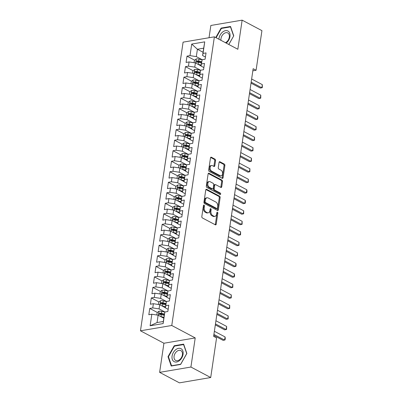 <?xml version="1.0" encoding="UTF-8"?>
<svg xmlns="http://www.w3.org/2000/svg" width="403" height="403" viewBox="0 0 403 403"><rect width="100%" height="100%" fill="white"/><g stroke="black" fill="none" stroke-linecap="round" stroke-linejoin="round"><path stroke-width="0.6" d="M204.059 205.117A0.776 0.504 80.4 0 0 203.822 205.077A0.776 0.504 80.4 0 0 203.45 205.57L201.827 216.537A1.108 0.72 80.4 0 0 202.397 217.947L215.348 224.814A1.108 0.72 80.4 0 0 215.686 224.874A1.108 0.72 80.4 0 0 216.22 224.164L217.837 213.202A0.776 0.504 80.4 0 0 217.439 212.21A0.776 0.504 80.4 0 0 217.202 212.169A0.776 0.504 80.4 0 0 216.829 212.668L216.618 214.084A3.551 2.307 80.4 0 1 214.915 216.366A3.551 2.307 80.4 0 1 213.832 216.164L212.749 215.595A3.551 2.307 80.4 0 1 210.935 211.071L211.147 209.656A0.776 0.504 80.4 0 0 210.749 208.663A0.776 0.504 80.4 0 0 210.512 208.623A0.776 0.504 80.4 0 0 210.139 209.122L209.928 210.537A3.551 2.307 80.4 0 1 208.22 212.814A3.551 2.307 80.4 0 1 207.137 212.618L206.059 212.049A3.551 2.307 80.4 0 1 204.245 207.525L204.457 206.104A0.776 0.504 80.4 0 0 204.059 205.117M215.565 160.565A1.108 0.72 80.4 0 0 214.995 159.155L211.363 157.225A1.108 0.72 80.4 0 0 211.026 157.165A1.108 0.72 80.4 0 0 210.492 157.875L208.694 170.051A1.108 0.72 80.4 0 0 209.258 171.466L222.209 178.333A1.108 0.72 80.4 0 0 222.547 178.393A1.108 0.72 80.4 0 0 223.081 177.683L224.879 165.507A1.108 0.72 80.4 0 0 224.315 164.092L219.922 161.764A1.108 0.72 80.4 0 0 219.585 161.704A1.108 0.72 80.4 0 0 219.051 162.414L218.28 167.628A1.108 0.72 80.4 0 0 218.849 169.038L221.025 170.192A2.967 1.929 80.4 0 1 222.587 173.31A2.967 1.929 80.4 0 1 221.116 175.879A2.967 1.929 80.4 0 1 220.209 175.713L211.686 171.194A2.967 1.929 80.4 0 1 210.124 168.076A2.967 1.929 80.4 0 1 211.595 165.507A2.967 1.929 80.4 0 1 212.502 165.673L213.922 166.429A1.108 0.72 80.4 0 0 214.26 166.489A1.108 0.72 80.4 0 0 214.794 165.779L215.565 160.565L214.718 160.711A1.108 0.72 80.4 0 0 214.149 159.296L210.643 157.437M253.149 68.717L213.63 336.344L216.562 337.9L210.709 377.53L190.916 367.037L195.218 337.921L171.764 325.488L214.386 36.834L237.841 49.267L242.143 20.15L261.935 30.643L256.081 70.268L253.149 68.717M206.623 189.314A1.108 0.72 80.4 0 0 206.286 189.254A1.108 0.72 80.4 0 0 205.752 189.964L203.953 202.14A1.108 0.72 80.4 0 0 204.523 203.555L217.469 210.421A1.108 0.72 80.4 0 0 217.811 210.482A1.108 0.72 80.4 0 0 218.345 209.772L220.139 197.596A1.108 0.72 80.4 0 0 219.575 196.18L206.623 189.314L205.988 189.425M206.321 186.095L208.119 173.92A1.108 0.72 80.4 0 1 208.653 173.209A1.108 0.72 80.4 0 1 208.991 173.27L221.942 180.136A1.108 0.72 80.4 0 1 222.511 181.552L221.741 186.76A1.108 0.72 80.4 0 1 221.207 187.471A1.108 0.72 80.4 0 1 220.869 187.41L215.615 184.624A1.108 0.72 80.4 0 0 215.278 184.564A1.108 0.72 80.4 0 0 214.744 185.279L214.235 188.735A1.108 0.72 80.4 0 0 214.804 190.145L220.27 193.047A0.776 0.504 80.4 0 1 220.678 193.863A0.776 0.504 80.4 0 1 220.295 194.533A0.776 0.504 80.4 0 1 220.058 194.488L206.89 187.511A1.108 0.72 80.4 0 1 206.321 186.095M171.764 325.488L140.471 330.808L183.093 42.154L214.386 36.834M163.139 323.574L150.118 325.785L151.825 314.224L158.137 315.201L157.054 322.561L163.311 321.498L163.139 323.574L164.847 312.008L167.85 311.499L168.781 305.192L165.779 305.701L166.399 301.499L169.401 300.986L170.333 294.679L167.331 295.187L167.955 290.986L170.958 290.472L171.885 284.165L168.882 284.679L169.507 280.473L172.509 279.964L173.441 273.657L170.439 274.166L171.058 269.96L174.061 269.451L174.993 263.144L171.99 263.653L172.61 259.451L175.612 258.938L176.544 252.631L173.542 253.144L174.161 248.938L177.164 248.429L178.096 242.122L175.093 242.631L175.713 238.425L178.715 237.916L179.647 231.609L176.645 232.118L177.265 227.917L180.267 227.403L181.199 221.096L178.197 221.61L178.821 217.403L181.824 216.895L182.75 210.588L179.748 211.096L180.373 206.89L183.375 206.381L184.307 200.074L181.305 200.583L181.924 196.377L184.927 195.868L185.859 189.561L182.856 190.07L183.476 185.869L186.478 185.355L187.41 179.048L184.408 179.562L185.027 175.355L188.03 174.847L188.962 168.54L185.959 169.048L186.579 164.842L189.581 164.333L190.513 158.026L187.511 158.535L188.13 154.334L191.133 153.82L192.065 147.513L189.062 148.027L189.687 143.821L192.689 143.312L193.616 137.005L190.614 137.514L191.239 133.307L194.241 132.799L195.173 126.492L192.171 127L192.79 122.799L195.793 122.285L196.724 115.978L193.722 116.492L194.342 112.286L197.344 111.772L198.276 105.465L195.274 105.979L195.893 101.773L198.896 101.264L199.828 94.957L196.825 95.466L197.445 91.259L200.447 90.751L201.379 84.444L198.377 84.952L198.996 80.751L201.999 80.237L202.931 73.93L199.928 74.444L200.548 70.238L203.555 69.729L204.482 63.422L201.48 63.931L202.105 59.725L205.107 59.216L206.039 52.909L203.036 53.418L202.583 55.549L203.671 48.189L197.41 49.257L196.326 56.611L202.175 59.715M157.341 312.451L149.755 308.426L148.823 314.733L151.825 314.224M149.755 308.426L152.757 307.917L153.377 303.711L159.694 304.688L165.351 307.69M158.893 301.938L151.306 297.913L150.374 304.22L153.377 303.711M151.306 297.913L154.309 297.404L154.928 293.198L161.245 294.18L166.902 297.177M160.444 291.424L152.858 287.404L151.926 293.711L154.928 293.198M152.858 287.404L155.86 286.891L156.48 282.689L162.797 283.667L168.454 286.669M161.996 280.911L154.409 276.891L153.478 283.198L156.48 282.689M154.409 276.891L157.412 276.382L158.031 272.176L164.348 273.153L170.006 276.156M163.547 270.403L155.961 266.378L155.029 272.685L158.031 272.176M155.961 266.378L158.963 265.869L159.588 261.663L165.9 262.645L171.557 265.642M165.104 259.89L157.513 255.87L156.586 262.177L159.588 261.663M157.513 255.87L160.515 255.356L161.14 251.155L167.452 252.132L173.109 255.129M166.656 249.376L159.069 245.356L158.137 251.663L161.14 251.155M159.069 245.356L162.071 244.848L162.691 240.641L169.003 241.619L174.665 244.621M168.207 238.868L160.621 234.843L159.689 241.15L162.691 240.641M160.621 234.843L163.623 234.334L164.243 230.128L170.555 231.11L176.217 234.108M169.759 228.355L162.172 224.335L161.24 230.642L164.243 230.128M162.172 224.335L165.175 223.821L165.794 219.62L172.111 220.597L177.768 223.594M171.31 217.842L163.724 213.822L162.792 220.129L165.794 219.62M163.724 213.822L166.726 213.308L167.346 209.107L173.663 210.084L179.32 213.086M172.862 207.333L165.275 203.308L164.343 209.615L167.346 209.107M165.275 203.308L168.278 202.8L168.897 198.593L175.214 199.571L180.871 202.573M174.413 196.82L166.827 192.795L165.895 199.102L168.897 198.593M166.827 192.795L169.829 192.286L170.449 188.08L176.766 189.062L182.423 192.06M175.97 186.307L168.378 182.287L167.446 188.594L170.449 188.08M168.378 182.287L171.381 181.773L172.005 177.572L178.317 178.549L183.975 181.546M177.522 175.794L169.93 171.774L169.003 178.081L172.005 177.572M169.93 171.774L172.937 171.265L173.557 167.059L179.869 168.036L185.531 171.038M179.073 165.285L171.487 161.26L170.555 167.567L173.557 167.059M171.487 161.26L174.489 160.752L175.109 156.545L181.421 157.528L187.083 160.525M180.625 154.772L173.038 150.752L172.106 157.059L175.109 156.545M173.038 150.752L176.04 150.238L176.66 146.037L182.977 147.014L188.634 150.012M182.176 144.259L174.59 140.239L173.658 146.546L176.66 146.037M174.59 140.239L177.592 139.73L178.212 135.524L184.529 136.501L190.186 139.503M183.728 133.751L176.141 129.726L175.209 136.033L178.212 135.524M176.141 129.726L179.144 129.217L179.763 125.011L186.08 125.988L191.737 128.99M185.279 123.237L177.693 119.212L176.761 125.524L179.763 125.011M177.693 119.212L180.695 118.704L181.315 114.497L187.632 115.48L193.289 118.477M186.831 112.724L179.244 108.704L178.312 115.011L181.315 114.497M179.244 108.704L182.247 108.19L182.871 103.989L189.183 104.966L194.84 107.969M188.387 102.211L180.796 98.191L179.869 104.498L182.871 103.989M180.796 98.191L183.798 97.682L184.423 93.476L190.735 94.453L196.397 97.455M189.939 91.703L182.352 87.678L181.421 93.985L184.423 93.476M182.352 87.678L185.355 87.169L185.974 82.963L192.286 83.945L197.949 86.942M191.49 81.189L183.904 77.169L182.972 83.476L185.974 82.963M183.904 77.169L186.906 76.656L187.526 72.454L193.843 73.432L199.5 76.429M193.042 70.676L185.456 66.656L184.524 72.963L187.526 72.454M185.456 66.656L188.458 66.147L189.078 61.941L195.395 62.918L201.052 65.921M194.594 60.168L187.007 56.143L186.075 62.45L189.078 61.941M187.007 56.143L190.009 55.634L191.717 44.073L204.739 41.857L203.036 53.418M203.873 67.568L201.032 66.062L202.105 59.725M201.48 63.931L201.032 66.062M203.072 52.254L197.41 49.257L191.717 44.073M190.009 55.634L196.326 56.611M202.321 78.076L199.48 76.57L200.548 70.238M199.928 74.444L199.48 76.57M195.395 62.918L194.77 67.125L200.623 70.228M188.458 66.147L194.77 67.125M200.77 88.589L197.928 87.083L198.996 80.751M198.377 84.952L197.928 87.083M193.843 73.432L193.218 77.638L199.072 80.736M186.906 76.656L193.218 77.638M199.213 99.103L196.372 97.597L197.445 91.259M196.825 95.466L196.372 97.597M192.286 83.945L191.667 88.146L197.52 91.249M185.355 87.169L191.667 88.146M197.661 109.616L194.82 108.11L195.893 101.773M195.274 105.979L194.82 108.11M190.735 94.453L190.115 98.659L195.964 101.763M183.798 97.682L190.115 98.659M196.11 120.124L193.269 118.618L194.342 112.286M193.722 116.492L193.269 118.618M189.183 104.966L188.564 109.173L194.412 112.271M182.247 108.19L188.564 109.173M194.558 130.637L191.717 129.131L192.79 122.799M192.171 127L191.717 129.131M187.632 115.48L187.012 119.681L192.861 122.784M180.695 118.704L187.012 119.681M193.007 141.151L190.166 139.645L191.239 133.307M190.614 137.514L190.166 139.645M186.08 125.988L185.461 130.194L191.309 133.297M179.144 129.217L185.461 130.194M191.455 151.659L188.614 150.153L189.687 143.821M189.062 148.027L188.614 150.153M184.529 136.501L183.904 140.707L189.758 143.811M177.592 139.73L183.904 140.707M189.904 162.172L187.063 160.666L188.13 154.334M187.511 158.535L187.063 160.666M182.977 147.014L182.352 151.221L188.206 154.319M176.04 150.238L182.352 151.221M188.347 172.686L185.506 171.179L186.579 164.842M185.959 169.048L185.506 171.179M181.421 157.528L180.801 161.729L186.654 164.832M174.489 160.752L180.801 161.729M186.796 183.194L183.954 181.688L185.027 175.355M184.408 179.562L183.954 181.688M179.869 168.036L179.249 172.242L185.098 175.345M172.937 171.265L179.249 172.242M185.244 193.707L182.403 192.201L183.476 185.869M182.856 190.07L182.403 192.201M178.317 178.549L177.698 182.755L183.546 185.854M171.381 181.773L177.698 182.755M183.692 204.22L180.851 202.714L181.924 196.377M181.305 200.583L180.851 202.714M176.766 189.062L176.146 193.264L181.995 196.367M169.829 192.286L176.146 193.264M182.141 214.734L179.3 213.227L180.373 206.89M179.748 211.096L179.3 213.227M175.214 199.571L174.595 203.777L180.443 206.88M168.278 202.8L174.595 203.777M180.589 225.242L177.748 223.736L178.821 217.403M178.197 221.61L177.748 223.736M173.663 210.084L173.043 214.29L178.892 217.388M166.726 213.308L173.043 214.29M179.038 235.755L176.197 234.249L177.265 227.917M176.645 232.118L176.197 234.249M172.111 220.597L171.487 224.803L177.34 227.902M165.175 223.821L171.487 224.803M177.486 246.268L174.64 244.762L175.713 238.425M175.093 242.631L174.64 244.762M170.555 231.11L169.935 235.312L175.789 238.415M163.623 234.334L169.935 235.312M175.93 256.776L173.089 255.27L174.161 248.938M173.542 253.144L173.089 255.27M169.003 241.619L168.383 245.825L174.232 248.928M162.071 244.848L168.383 245.825M174.378 267.29L171.537 265.784L172.61 259.451M171.99 263.653L171.537 265.784M167.452 252.132L166.832 256.338L172.68 259.436M160.515 255.356L166.832 256.338M172.827 277.803L169.985 276.297L171.058 269.96M170.439 274.166L169.985 276.297M165.9 262.645L165.28 266.846L171.129 269.95M158.963 265.869L165.28 266.846M171.275 288.311L168.434 286.81L169.507 280.473M168.882 284.679L168.434 286.81M164.348 273.153L163.729 277.36L169.577 280.463M157.412 276.382L163.729 277.36M169.723 298.825L166.882 297.318L167.955 290.986M167.331 295.187L166.882 297.318M162.797 283.667L162.177 287.873L168.026 290.971M155.86 286.891L162.177 287.873M168.172 309.338L165.331 307.832L166.399 301.499M165.779 305.701L165.331 307.832M161.245 294.18L160.621 298.381L166.474 301.484M154.309 297.404L160.621 298.381M163.311 321.498L164.847 312.008M159.694 304.688L159.069 308.894L164.923 311.998M152.757 307.917L159.069 308.894M252.837 70.822L256.081 70.268M242.143 20.15L210.85 25.47L209.036 37.746M195.218 337.921L163.925 343.24L159.628 372.357L190.916 367.037M159.628 372.357L179.416 382.85L210.709 377.53M163.925 343.24L140.471 330.808M205.424 57.055L202.583 55.549M158.137 315.201L163.799 318.204M150.118 325.785L157.054 322.561M203.671 48.189L204.739 41.857M174.217 345.744L168.006 356.69L171.22 366.035L180.645 364.428L186.856 353.486L183.642 344.142L174.217 345.744L174.801 346.056M228.839 44.496L233.76 35.822L230.546 26.477L221.126 28.079L215.746 37.555M161.608 314.713L160.006 313.861M163.16 304.2L161.558 303.348M164.711 293.686L163.109 292.835M166.263 283.173L164.661 282.327M167.814 272.665L166.212 271.813M169.371 262.151L167.764 261.3M170.922 251.638L169.315 250.792M172.474 241.13L170.872 240.279M174.025 230.617L172.424 229.765M175.577 220.103L173.975 219.257M177.129 209.595L175.527 208.744M178.68 199.082L177.078 198.231M180.237 188.569L178.63 187.717M181.788 178.055L180.181 177.209M183.34 167.547L181.738 166.696M184.891 157.034L183.289 156.183M186.443 146.521L184.841 145.674M187.994 136.013L186.393 135.161M189.546 125.499L187.944 124.648M191.098 114.986L189.496 114.14M192.654 104.473L191.047 103.626M194.206 93.964L192.604 93.113M195.757 83.451L194.155 82.6M197.309 72.938L195.707 72.092M198.86 62.43L197.258 61.578M203.46 205.505A0.776 0.504 80.4 0 1 203.611 206.25L203.399 207.671A3.551 2.307 80.4 0 0 205.213 212.19L206.059 212.049M208.22 212.814L207.374 212.96A3.551 2.307 80.4 0 1 206.296 212.764L205.213 212.19M214.915 216.366L214.069 216.507A3.551 2.307 80.4 0 1 212.986 216.31L211.907 215.736A3.551 2.307 80.4 0 1 210.089 211.217L210.301 209.797A0.776 0.504 80.4 0 0 210.149 209.056M215.217 224.743A1.108 0.72 80.4 0 0 215.373 224.305L216.99 213.343A0.776 0.504 80.4 0 0 216.839 212.603M217.343 210.351A1.108 0.72 80.4 0 0 217.499 209.913L219.297 197.737A1.108 0.72 80.4 0 0 218.728 196.326L205.908 189.526M205.127 201.54A0.776 0.504 80.4 0 0 205.525 202.528L216.895 208.558A0.776 0.504 80.4 0 0 217.131 208.598A0.776 0.504 80.4 0 0 217.504 208.099L217.726 206.603A3.551 2.307 80.4 0 0 215.907 202.084L208.139 197.964A3.551 2.307 80.4 0 0 207.056 197.767A3.551 2.307 80.4 0 0 205.349 200.044L205.127 201.54L204.281 201.686A0.776 0.504 80.4 0 0 204.679 202.674L205.525 202.528M217.131 208.598L216.285 208.744A0.776 0.504 80.4 0 1 216.048 208.699L204.679 202.674M207.056 197.767L206.21 197.908A3.551 2.307 80.4 0 0 204.502 200.19L205.349 200.044M204.281 201.686L204.502 200.19M208.275 173.481L221.096 180.282L221.942 180.136M220.738 187.345A1.108 0.72 80.4 0 0 220.894 186.906L221.665 181.693A1.108 0.72 80.4 0 0 221.096 180.282M215.278 184.564L214.431 184.71A1.108 0.72 80.4 0 0 213.897 185.42L213.389 188.876A1.108 0.72 80.4 0 0 213.958 190.292L219.423 193.188L220.27 193.047M219.781 194.342A0.776 0.504 80.4 0 0 219.423 193.188M210.17 181.738A2.967 1.929 80.4 0 0 209.263 181.572A2.967 1.929 80.4 0 0 207.792 184.141A2.967 1.929 80.4 0 0 209.353 187.259L212.356 188.851A1.108 0.72 80.4 0 0 212.693 188.911A1.108 0.72 80.4 0 0 213.227 188.201L213.736 184.745A1.108 0.72 80.4 0 0 213.172 183.33L210.17 181.738M209.263 181.572L208.416 181.718A2.967 1.929 80.4 0 0 206.946 184.282A2.967 1.929 80.4 0 0 208.507 187.4L209.353 187.259M212.693 188.911L211.847 189.057A1.108 0.72 80.4 0 1 211.51 188.992L208.507 187.4M213.792 166.358A1.108 0.72 80.4 0 0 213.948 165.92L214.718 160.711M211.595 165.507L210.749 165.653A2.967 1.929 80.4 0 0 209.278 168.222A2.967 1.929 80.4 0 0 210.84 171.34L211.686 171.194M221.116 175.879L220.27 176.02A2.967 1.929 80.4 0 1 219.363 175.859L210.84 171.34M222.083 178.262A1.108 0.72 80.4 0 0 222.234 177.824L224.033 165.648A1.108 0.72 80.4 0 0 223.469 164.238L219.207 161.976M168.53 356.967L168.006 356.69M221.71 28.391L221.126 28.079M160.737 316.582A2.992 1.018 8.4 0 1 160.968 316.627L163.93 317.307M162.464 317.493L163.855 317.811M156.827 315L157.19 312.557L159.034 311.222A2.992 1.018 8.4 0 1 161.744 311.373L164.832 312.078M164.419 314.048L161.452 313.373A2.992 1.018 -171.6 0 0 159.467 313.156C158.631 313.625 158.57 314.043 159.281 314.421A2.992 1.018 8.4 0 1 161.265 314.632L164.222 315.307M159.467 313.156L160.52 313.715A1.526 0.519 8.4 0 1 161.054 313.806L164.338 314.552M159.004 314.36L159.281 314.421M214.376 331.271L225.076 336.938L225.277 338.339L225.04 339.915L223.086 340.349L213.766 335.412M225.076 336.938L224.607 340.092L213.912 334.425M162.288 306.068A2.992 1.018 8.4 0 1 162.52 306.119L165.482 306.794M164.016 306.985L165.406 307.303M158.379 304.487L158.742 302.049L160.59 300.709A2.992 1.018 8.4 0 1 163.296 300.86L166.389 301.565M165.971 303.535L163.003 302.86A2.992 1.018 -171.6 0 0 161.019 302.648C160.182 303.111 160.122 303.535 160.832 303.907A2.992 1.018 8.4 0 1 162.817 304.119L165.779 304.799M161.019 302.648L162.071 303.207A1.526 0.519 8.4 0 1 162.605 303.293L165.89 304.043M160.555 303.847L160.832 303.907M163.845 295.555A2.992 1.018 8.4 0 1 164.071 295.606L167.033 296.281M165.568 296.472L166.958 296.789M159.936 293.973L160.293 291.535L162.142 290.195A2.992 1.018 8.4 0 1 164.847 290.351L167.94 291.057M167.522 293.026L164.555 292.346A2.992 1.018 -171.6 0 0 162.57 292.135C161.739 292.603 161.674 293.021 162.384 293.394A2.992 1.018 8.4 0 1 164.369 293.611L167.331 294.286M162.57 292.135L163.623 292.694A1.526 0.519 8.4 0 1 164.157 292.78L167.441 293.53M162.107 293.334L162.384 293.394M215.932 320.758L226.627 326.425L226.597 329.402L224.637 329.84L215.318 324.899M226.627 326.425L226.159 329.578L215.464 323.911M217.484 310.245L228.179 315.917L228.148 318.894L226.189 319.327L216.869 314.385M228.179 315.917L227.71 319.07L217.016 313.398M175.703 349.713A7.345 4.987 -62.1 0 0 172.313 359.39A7.345 4.987 -62.1 0 0 179.451 360.614A7.345 4.987 -62.1 0 0 182.841 350.937A7.345 4.987 -62.1 0 0 175.703 349.713M176.826 351.391A5.561 3.773 -62.1 0 0 174.066 356.338A5.561 3.773 -62.1 0 0 175.643 360.433A5.561 3.773 -62.1 0 0 179.662 359.647A5.561 3.773 -62.1 0 0 182.423 354.7A5.561 3.773 -62.1 0 0 180.846 350.605A5.561 3.773 -62.1 0 0 176.826 351.391M186.71 353.612L180.69 364.216L171.557 365.768L168.444 356.715L174.464 346.112L183.592 344.56L186.765 353.643M171.854 365.924L171.557 365.768M226.184 43.086A7.345 4.987 -62.1 0 0 226.36 42.95A7.345 4.987 -62.1 0 0 229.75 33.273A7.345 4.987 -62.1 0 0 222.612 32.049A7.345 4.987 -62.1 0 0 218.91 39.232M225.438 42.693A5.561 3.773 -62.1 0 0 226.572 41.977A5.561 3.773 -62.1 0 0 229.332 37.036A5.561 3.773 -62.1 0 0 227.755 32.94A5.561 3.773 -62.1 0 0 223.736 33.726A5.561 3.773 -62.1 0 0 220.99 40.335M233.675 35.978L228.783 44.466M216.099 37.741L221.373 28.447L230.501 26.895L233.614 35.948M165.396 285.047A2.992 1.018 8.4 0 1 165.623 285.092L168.585 285.772M167.119 285.959L168.509 286.276M161.487 283.465L161.845 281.022L163.694 279.687A2.992 1.018 8.4 0 1 166.399 279.838L169.492 280.543M169.074 282.513L166.107 281.833A2.992 1.018 -171.6 0 0 164.122 281.621C163.291 282.09 163.225 282.508 163.935 282.886A2.992 1.018 8.4 0 1 165.92 283.097L168.882 283.772M164.122 281.621L165.18 282.181A1.526 0.519 8.4 0 1 165.709 282.266L168.993 283.017M163.658 282.825L163.935 282.886M166.948 274.534A2.992 1.018 8.4 0 1 167.18 274.584L170.137 275.259M168.671 275.445L170.066 275.768M163.039 272.952L163.396 270.514L165.245 269.174A2.992 1.018 8.4 0 1 167.955 269.325L171.043 270.03M170.625 272L167.658 271.325A2.992 1.018 -171.6 0 0 165.673 271.108C164.842 271.577 164.777 272 165.487 272.373A2.992 1.018 8.4 0 1 167.472 272.584L170.434 273.259M165.673 271.108L166.731 271.667A1.526 0.519 8.4 0 1 167.26 271.758L170.545 272.509M165.21 272.312L165.487 272.373M219.036 299.731L229.73 305.403L229.7 308.381L227.74 308.814L218.421 303.877M229.73 305.403L229.267 308.557L218.567 302.885M220.587 289.223L231.282 294.89L231.251 297.867L229.292 298.306L219.978 293.364M231.282 294.89L230.818 298.044L220.124 292.377M168.499 264.02A2.992 1.018 8.4 0 1 168.731 264.071L171.693 264.746M170.227 264.937L171.618 265.255M164.59 262.439L164.948 260L166.797 258.661A2.992 1.018 8.4 0 1 169.507 258.817L172.595 259.522M172.177 261.492L169.21 260.812A2.992 1.018 -171.6 0 0 167.225 260.6C166.394 261.063 166.333 261.487 167.038 261.859A2.992 1.018 8.4 0 1 169.023 262.071L171.985 262.751M167.225 260.6L168.283 261.159A1.526 0.519 8.4 0 1 168.812 261.245L172.096 261.995M166.761 261.799L167.038 261.859M222.139 278.71L232.833 284.377L232.803 287.359L230.848 287.792L221.529 282.851M232.833 284.377L232.37 287.53L221.675 281.863M170.051 253.507A2.992 1.018 8.4 0 1 170.283 253.558L173.245 254.238M171.779 254.424L173.169 254.741M166.142 251.93L166.504 249.487L168.348 248.147A2.992 1.018 8.4 0 1 171.058 248.303L174.146 249.009M173.728 250.978L170.761 250.298A2.992 1.018 -171.6 0 0 168.781 250.087C167.945 250.555 167.885 250.973 168.595 251.346A2.992 1.018 8.4 0 1 170.575 251.563L173.537 252.238M168.781 250.087L169.834 250.646A1.526 0.519 8.4 0 1 170.368 250.731L173.648 251.482M168.318 251.291L168.595 251.346M223.69 268.197L234.385 273.869L234.591 275.269L234.355 276.846L232.4 277.279L223.081 272.342M234.385 273.869L233.921 277.022L223.227 271.35M171.602 242.999A2.992 1.018 8.4 0 1 171.834 243.049L174.796 243.724M173.33 243.911L174.721 244.228M167.693 241.417L168.056 238.974L169.9 237.639A2.992 1.018 8.4 0 1 172.61 237.79L175.698 238.495M175.285 240.465L172.313 239.79A2.992 1.018 -171.6 0 0 170.333 239.573C169.497 240.042 169.436 240.46 170.147 240.838A2.992 1.018 8.4 0 1 172.126 241.049L175.088 241.724M170.333 239.573L171.386 240.133A1.526 0.519 8.4 0 1 171.92 240.223L175.204 240.974M169.87 240.777L170.147 240.838M225.242 257.688L235.941 263.355L236.143 264.756L235.906 266.333L233.952 266.766L224.632 261.829M235.941 263.355L235.473 266.509L224.778 260.842M173.154 232.486A2.992 1.018 8.4 0 1 173.386 232.536L176.348 233.211M174.882 233.402L176.272 233.72M169.245 230.904L169.608 228.466L171.456 227.126A2.992 1.018 8.4 0 1 174.161 227.277L177.249 227.987M176.836 229.952L173.869 229.277A2.992 1.018 -171.6 0 0 171.885 229.065C171.048 229.529 170.988 229.952 171.698 230.325A2.992 1.018 8.4 0 1 173.683 230.536L176.645 231.216M171.885 229.065L172.937 229.624A1.526 0.519 8.4 0 1 173.471 229.71L176.756 230.461M171.421 230.264L171.698 230.325M226.798 247.175L237.493 252.842L237.463 255.824L235.503 256.258L226.184 251.316M237.493 252.842L237.024 255.996L226.33 250.328M174.711 221.972A2.992 1.018 8.4 0 1 174.937 222.023L177.899 222.698M176.433 222.889L177.824 223.207M170.796 220.396L171.159 217.952L173.008 216.613A2.992 1.018 8.4 0 1 175.713 216.769L178.806 217.474M178.388 219.444L175.421 218.764A2.992 1.018 -171.6 0 0 173.436 218.552C172.6 219.02 172.539 219.439 173.25 219.811A2.992 1.018 8.4 0 1 175.234 220.028L178.197 220.703M173.436 218.552L174.489 219.111A1.526 0.519 8.4 0 1 175.023 219.197L178.307 219.947M172.973 219.751L173.25 219.811M228.35 236.662L239.044 242.334L239.014 245.311L237.055 245.744L227.735 240.803M239.044 242.334L238.576 245.487L227.881 239.815M176.262 211.464A2.992 1.018 8.4 0 1 176.489 211.51L179.451 212.19M177.985 212.376L179.375 212.693M172.353 209.882L172.711 207.439L174.559 206.104A2.992 1.018 8.4 0 1 177.265 206.255L180.358 206.961M179.94 208.93L176.972 208.255A2.992 1.018 -171.6 0 0 174.988 208.039C174.156 208.507 174.091 208.925 174.801 209.303A2.992 1.018 8.4 0 1 176.786 209.515L179.748 210.19M174.988 208.039L176.04 208.598A1.526 0.519 8.4 0 1 176.574 208.689L179.859 209.434M174.524 209.243L174.801 209.303M229.901 226.154L240.596 231.821L240.566 234.798L238.606 235.231L229.287 230.294M240.596 231.821L240.133 234.974L229.433 229.307M177.814 200.951A2.992 1.018 8.4 0 1 178.04 201.001L181.002 201.676M179.536 201.868L180.932 202.185M173.905 199.369L174.262 196.931L176.111 195.591A2.992 1.018 8.4 0 1 178.821 195.742L181.909 196.447M181.491 198.417L178.524 197.742A2.992 1.018 -171.6 0 0 176.539 197.525C175.708 197.994 175.643 198.417 176.353 198.79A2.992 1.018 8.4 0 1 178.338 199.001L181.3 199.681M176.539 197.525L177.597 198.085A1.526 0.519 8.4 0 1 178.126 198.175L181.41 198.926M176.076 198.729L176.353 198.79M231.453 215.64L242.148 221.307L242.117 224.285L240.158 224.723L230.843 219.781M242.148 221.307L241.684 224.461L230.99 218.794M179.365 190.438A2.992 1.018 8.4 0 1 179.597 190.488L182.559 191.163M181.093 191.354L182.483 191.672M175.456 188.856L175.814 186.418L177.663 185.078A2.992 1.018 8.4 0 1 180.373 185.234L183.461 185.939M183.043 187.909L180.076 187.229A2.992 1.018 -171.6 0 0 178.091 187.017C177.26 187.481 177.199 187.904 177.904 188.277A2.992 1.018 8.4 0 1 179.889 188.493L182.851 189.168M178.091 187.017L179.149 187.576A1.526 0.519 8.4 0 1 179.678 187.662L182.962 188.413M177.627 188.216L177.904 188.277M233.005 205.127L243.699 210.799L243.669 213.776L241.714 214.21L232.395 209.268M243.699 210.799L243.236 213.953L232.541 208.28M180.917 179.929A2.992 1.018 8.4 0 1 181.149 179.975L184.111 180.655M182.645 180.841L184.035 181.159M177.008 178.348L177.37 175.904L179.214 174.57A2.992 1.018 8.4 0 1 181.924 174.721L185.012 175.426M184.594 177.396L181.627 176.716A2.992 1.018 -171.6 0 0 179.647 176.504C178.811 176.972 178.751 177.391 179.461 177.763A2.992 1.018 8.4 0 1 181.441 177.98L184.403 178.655M179.647 176.504L180.7 177.063A1.526 0.519 8.4 0 1 181.234 177.149L184.514 177.899M179.184 177.708L179.461 177.763M234.556 194.614L245.251 200.286L245.457 201.686L245.22 203.263L243.266 203.696L233.947 198.76M245.251 200.286L244.787 203.439L234.093 197.767M182.468 169.416A2.992 1.018 8.4 0 1 182.7 169.467L185.662 170.142M184.196 170.328L185.587 170.65M178.559 167.834L178.922 165.396L180.766 164.056A2.992 1.018 8.4 0 1 183.476 164.207L186.564 164.913M186.146 166.882L183.179 166.207A2.992 1.018 -171.6 0 0 181.199 165.991C180.363 166.459 180.302 166.882 181.012 167.255A2.992 1.018 8.4 0 1 182.992 167.467L185.954 168.142M181.199 165.991L182.252 166.55A1.526 0.519 8.4 0 1 182.786 166.641L186.07 167.391M180.735 167.195L181.012 167.255M236.108 184.106L246.807 189.773L247.009 191.173L246.772 192.75L244.817 193.188L235.498 188.246M246.807 189.773L246.339 192.926L235.644 187.259M184.02 158.903A2.992 1.018 8.4 0 1 184.252 158.953L187.214 159.628M185.748 159.82L187.138 160.137M180.111 157.321L180.473 154.883L182.322 153.543A2.992 1.018 8.4 0 1 185.027 153.699L188.115 154.404M187.702 156.374L184.735 155.694A2.992 1.018 -171.6 0 0 182.75 155.482C181.914 155.946 181.854 156.369 182.564 156.742A2.992 1.018 8.4 0 1 184.549 156.953L187.511 157.633M182.75 155.482L183.803 156.042A1.526 0.519 8.4 0 1 184.337 156.127L187.622 156.878M182.287 156.681L182.564 156.742M237.664 173.592L248.359 179.259L248.329 182.242L246.369 182.675L237.05 177.733M248.359 179.259L247.89 182.413L237.196 176.746M185.576 148.39A2.992 1.018 8.4 0 1 185.803 148.44L188.765 149.115M187.299 149.306L188.69 149.624M181.662 146.813L182.025 144.37L183.874 143.03A2.992 1.018 8.4 0 1 186.579 143.186L189.672 143.891M189.254 145.861L186.287 145.181A2.992 1.018 -171.6 0 0 184.302 144.969C183.466 145.438 183.405 145.856 184.116 146.229A2.992 1.018 8.4 0 1 186.1 146.445L189.062 147.12M184.302 144.969L185.355 145.528A1.526 0.519 8.4 0 1 185.889 145.614L189.173 146.365M183.839 146.173L184.116 146.229M239.216 163.079L249.91 168.751L249.88 171.728L247.921 172.162L238.601 167.225M249.91 168.751L249.442 171.905L238.747 166.232M187.128 137.881A2.992 1.018 8.4 0 1 187.355 137.927L190.317 138.607M188.851 138.793L190.241 139.111M183.219 136.3L183.577 133.856L185.425 132.522A2.992 1.018 8.4 0 1 188.13 132.673L191.224 133.378M190.805 135.348L187.838 134.673A2.992 1.018 -171.6 0 0 185.854 134.456C185.022 134.924 184.957 135.343 185.667 135.72A2.992 1.018 8.4 0 1 187.652 135.932L190.614 136.607M185.854 134.456L186.906 135.015A1.526 0.519 8.4 0 1 187.44 135.106L190.725 135.856M185.39 135.66L185.667 135.72M240.767 152.571L251.462 158.238L251.432 161.215L249.472 161.648L240.153 156.712M251.462 158.238L250.993 161.391L240.299 155.724M188.68 127.368A2.992 1.018 8.4 0 1 188.906 127.419L191.868 128.094M190.402 128.285L191.798 128.602M184.77 125.786L185.128 123.348L186.977 122.008A2.992 1.018 8.4 0 1 189.687 122.159L192.775 122.87M192.357 124.834L189.39 124.159A2.992 1.018 -171.6 0 0 187.405 123.948C186.574 124.411 186.508 124.834 187.219 125.207A2.992 1.018 8.4 0 1 189.203 125.419L192.166 126.099M187.405 123.948L188.463 124.507A1.526 0.519 8.4 0 1 188.992 124.592L192.276 125.343M186.942 125.147L187.219 125.207M242.319 142.058L253.013 147.725L252.983 150.707L251.024 151.14L241.709 146.198M253.013 147.725L252.55 150.878L241.855 145.211M190.231 116.855A2.992 1.018 8.4 0 1 190.463 116.905L193.425 117.58M191.959 117.772L193.349 118.089M186.322 115.273L186.68 112.835L188.528 111.495A2.992 1.018 8.4 0 1 191.239 111.651L194.327 112.356M193.908 114.326L190.941 113.646A2.992 1.018 -171.6 0 0 188.957 113.434C188.125 113.903 188.065 114.321 188.77 114.694A2.992 1.018 8.4 0 1 190.755 114.91L193.717 115.585M188.957 113.434L190.014 113.994A1.526 0.519 8.4 0 1 190.543 114.079L193.828 114.83M188.493 114.633L188.77 114.694M243.87 131.544L254.565 137.216L254.535 140.194L252.58 140.627L243.261 135.685M254.565 137.216L254.102 140.37L243.407 134.698M191.783 106.347A2.992 1.018 8.4 0 1 192.014 106.392L194.976 107.072M193.511 107.258L194.901 107.576M187.874 104.765L188.236 102.322L190.08 100.987A2.992 1.018 8.4 0 1 192.79 101.138L195.878 101.843M195.46 103.813L192.493 103.133A2.992 1.018 -171.6 0 0 190.508 102.921C189.677 103.39 189.617 103.808 190.327 104.186A2.992 1.018 8.4 0 1 192.307 104.397L195.269 105.072M190.508 102.921L191.566 103.48A1.526 0.519 8.4 0 1 192.1 103.566L195.379 104.317M190.05 104.125L190.327 104.186M245.422 121.031L256.117 126.703L256.086 129.68L254.132 130.114L244.812 125.177M256.117 126.703L255.653 129.857L244.959 124.184M193.334 95.833A2.992 1.018 8.4 0 1 193.566 95.884L196.528 96.559M195.062 96.75L196.452 97.068M189.425 94.252L189.788 91.813L191.632 90.474A2.992 1.018 8.4 0 1 194.342 90.625L197.43 91.33M197.012 93.3L194.044 92.625A2.992 1.018 -171.6 0 0 192.065 92.408C191.229 92.876 191.168 93.3 191.878 93.672A2.992 1.018 8.4 0 1 193.858 93.884L196.82 94.559M192.065 92.408L193.118 92.967A1.526 0.519 8.4 0 1 193.652 93.058L196.931 93.808M191.601 93.612L191.878 93.672M246.974 110.523L257.668 116.19L257.875 117.59L257.638 119.167L255.683 119.605L246.364 114.664M257.668 116.19L257.205 119.343L246.51 113.676M194.886 85.32A2.992 1.018 8.4 0 1 195.117 85.371L198.08 86.046M196.614 86.237L198.004 86.554M190.977 83.738L191.339 81.3L193.183 79.96A2.992 1.018 8.4 0 1 195.893 80.116L198.981 80.822M198.568 82.791L195.601 82.111A2.992 1.018 -171.6 0 0 193.616 81.9C192.78 82.363 192.72 82.786 193.43 83.159A2.992 1.018 8.4 0 1 195.415 83.371L198.372 84.051M193.616 81.9L194.669 82.459A1.526 0.519 8.4 0 1 195.203 82.544L198.488 83.295M193.153 83.099L193.43 83.159M248.53 100.009L259.225 105.682L259.194 108.659L257.235 109.092L247.916 104.15M259.225 105.682L258.756 108.835L248.062 103.163M196.442 74.807A2.992 1.018 8.4 0 1 196.669 74.857L199.631 75.537M198.165 75.724L199.556 76.041M192.528 73.23L192.891 70.787L194.74 69.447A2.992 1.018 8.4 0 1 197.445 69.603L200.538 70.308M200.12 72.278L197.153 71.598A2.992 1.018 -171.6 0 0 195.168 71.386C194.332 71.855 194.271 72.273 194.981 72.646A2.992 1.018 8.4 0 1 196.966 72.862L199.928 73.537M195.168 71.386L196.221 71.946A1.526 0.519 8.4 0 1 196.755 72.031L200.039 72.782M194.704 72.59L194.981 72.646M250.082 89.496L260.776 95.168L260.746 98.146L258.786 98.579L249.467 93.642M260.776 95.168L260.308 98.322L249.613 92.65M197.994 64.299A2.992 1.018 8.4 0 1 198.221 64.349L201.183 65.024M199.717 65.21L201.107 65.528M194.085 62.717L194.442 60.274L196.291 58.939A2.992 1.018 8.4 0 1 198.996 59.09L202.089 59.795M201.671 61.765L198.704 61.09A2.992 1.018 -171.6 0 0 196.719 60.873C195.888 61.342 195.823 61.765 196.533 62.138A2.992 1.018 8.4 0 1 198.518 62.349L201.48 63.024M196.719 60.873L197.772 61.432A1.526 0.519 8.4 0 1 198.306 61.523L201.591 62.274M196.256 62.077L196.533 62.138M251.633 78.988L262.328 84.655L262.298 87.632L260.338 88.066L251.019 83.129M262.328 84.655L261.859 87.809L251.165 82.141M203.399 207.671L204.245 207.525M206.296 212.764L207.137 212.618M210.301 209.797L211.147 209.656M210.089 211.217L210.935 211.071M211.907 215.736L212.749 215.595M212.986 216.31L213.832 216.164M216.99 213.343L217.837 213.202M215.373 224.305L216.22 224.164M203.611 206.25L204.457 206.104M218.728 196.326L219.575 196.18M219.297 197.737L220.139 197.596M217.499 209.913L218.345 209.772M216.048 208.699L216.895 208.558M208.356 173.381L208.991 173.27M221.665 181.693L222.511 181.552M220.894 186.906L221.741 186.76M213.897 185.42L214.744 185.279M213.389 188.876L214.235 188.735M213.958 190.292L214.804 190.145M211.51 188.992L212.356 188.851M213.948 165.92L214.794 165.779M219.363 175.859L220.209 175.713M219.287 161.875L219.922 161.764M223.469 164.238L224.315 164.092M224.033 165.648L224.879 165.507M222.234 177.824L223.081 177.683M210.724 157.336L211.363 157.225M214.149 159.296L214.995 159.155M158.989 311.252L158.389 315.332M161.265 314.632L160.968 316.627M161.744 311.373L161.452 313.373M160.54 300.744L159.941 304.824M162.817 304.119L162.52 306.119M163.296 300.86L163.003 302.86M162.092 290.231L161.492 294.311M164.369 293.611L164.071 295.606M164.847 290.351L164.555 292.346M163.648 279.717L163.044 283.798M165.92 283.097L165.623 285.092M166.399 279.838L166.107 281.833M165.2 269.204L164.595 273.284M167.472 272.584L167.18 274.584M167.955 269.325L167.658 271.325M166.751 258.696L166.147 262.776M169.023 262.071L168.731 264.071M169.507 258.817L169.21 260.812M168.303 248.183L167.698 252.263M170.575 251.563L170.283 253.558M171.058 248.303L170.761 250.298M169.854 237.669L169.255 241.75M172.126 241.049L171.834 243.049M172.61 237.79L172.313 239.79M171.406 227.161L170.807 231.241M173.683 230.536L173.386 232.536M174.161 227.277L173.869 229.277M172.958 216.648L172.358 220.728M175.234 220.028L174.937 222.023M175.713 216.769L175.421 218.764M174.514 206.135L173.91 210.215M176.786 209.515L176.489 211.51M177.265 206.255L176.972 208.255M176.066 195.626L175.461 199.707M178.338 199.001L178.04 201.001M178.821 195.742L178.524 197.742M177.617 185.113L177.013 189.193M179.889 188.493L179.597 190.488M180.373 185.234L180.076 187.229M179.169 174.6L178.564 178.68M181.441 177.98L181.149 179.975M181.924 174.721L181.627 176.716M180.72 164.086L180.121 168.167M182.992 167.467L182.7 169.467M183.476 164.207L183.179 166.207M182.272 153.578L181.672 157.659M184.549 156.953L184.252 158.953M185.027 153.699L184.735 155.694M183.823 143.065L183.224 147.145M186.1 146.445L185.803 148.44M186.579 143.186L186.287 145.181M185.38 132.552L184.776 136.632M187.652 135.932L187.355 137.927M188.13 132.673L187.838 134.673M186.932 122.044L186.327 126.124M189.203 125.419L188.906 127.419M189.687 122.159L189.39 124.159M188.483 111.53L187.879 115.611M190.755 114.91L190.463 116.905M191.239 111.651L190.941 113.646M190.035 101.017L189.43 105.097M192.307 104.397L192.014 106.392M192.79 101.138L192.493 103.133M191.586 90.504L190.982 94.584M193.858 93.884L193.566 95.884M194.342 90.625L194.044 92.625M193.138 79.996L192.538 84.076M195.415 83.371L195.117 85.371M195.893 80.116L195.601 82.111M194.689 69.482L194.09 73.563M196.966 72.862L196.669 74.857M197.445 69.603L197.153 71.598M196.246 58.969L195.641 63.049M198.518 62.349L198.221 64.349M198.996 59.09L198.704 61.09"/></g></svg>
